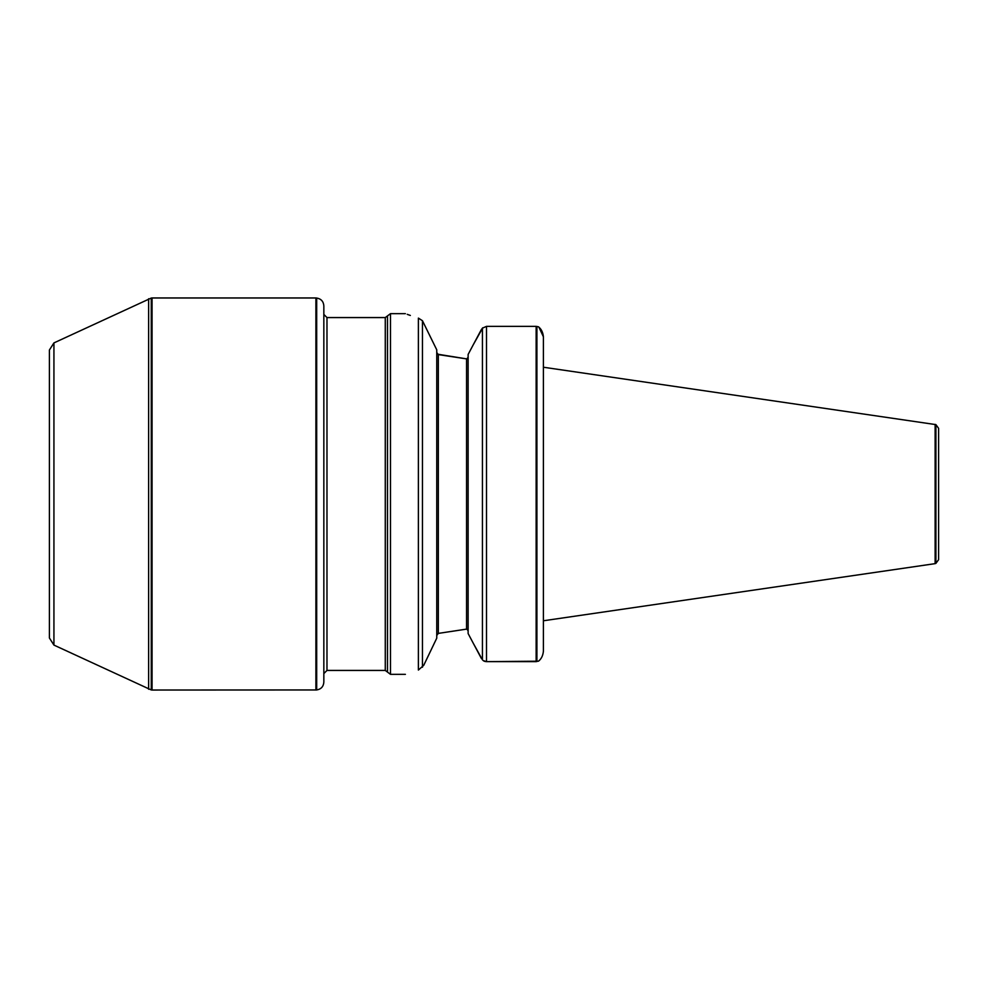 <?xml version="1.0" encoding="UTF-8"?>
<svg xmlns="http://www.w3.org/2000/svg" width="988" height="988" viewBox="0 0 988 988"><rect width="100%" height="100%" fill="white"/><g stroke="black" fill="none" stroke-linecap="round" stroke-linejoin="round"><path stroke-width="1.48" d="M938.6 559.653L938.6 428.347L938.6 559.653L935.908 563.382L935.908 424.618L543.4 367.227L543.4 336.785L543.4 651.216C542.955 655.662 541.313 658.996 538.472 661.194C541.313 658.984 542.955 655.662 543.4 651.216L543.4 621.81M543.4 366.19L543.4 359.916M538.917 327.176L543.4 336.785C542.955 332.339 541.313 329.004 538.472 326.806L536.138 326.361L536.138 661.639L486.504 661.639L538.472 661.194M536.138 326.361L486.504 326.361L482.428 328.177L481.28 329.72L473.215 344.849L482.762 327.781M486.479 661.639L484.923 661.429M484.404 661.256L483.564 660.849M483.07 660.503L486.504 661.639L486.504 326.361M481.28 658.28L473.215 643.151L482.428 659.823L482.428 328.177M473.215 344.849L468.127 354.445L468.127 633.555L473.215 643.151M466.818 629.121L468.127 630.752M468.127 357.236L466.818 358.879M437.548 354.186L466.558 358.879L438.326 354.606L436.758 352.543M466.558 629.121L438.326 633.394L466.558 629.121L466.558 358.879M436.758 635.457L438.326 633.394L436.758 635.457M422.456 320.73L436.758 349.851L436.758 638.149L423.753 665.282L418.381 670.062C401.264 675.644 401.264 675.644 418.381 670.062L418.381 318.111C401.19 312.294 401.19 312.294 418.381 318.111L422.456 320.73L422.456 667.246M323.842 673.569L326.979 670.432L385.271 670.432L385.271 317.568L390.495 313.653L390.495 674.347L405.389 674.347M410.341 315.456L407.217 314.332M316.691 689.957L316.691 298.043C321.088 298.796 323.471 301.402 323.842 305.848L323.842 682.152C323.471 686.598 321.088 689.204 316.691 689.957L152.053 690.032L152.053 297.968L315.901 297.968L315.901 690.032M385.271 670.432L390.495 674.347M151.263 689.957L53.932 645.09L53.932 342.91L151.263 298.043L151.263 689.957L152.053 690.032M53.932 645.09L49.4 637.989L49.4 350.011L53.932 342.91M935.13 424.358L935.13 563.642L543.4 620.773M935.908 563.382L935.13 563.642M438.326 354.606L438.326 633.394M536.916 326.46L536.916 661.54M385.271 317.568L326.979 317.568L326.979 670.432M387.494 316.654L387.494 671.346M148.632 298.747L148.632 689.254M405.389 313.653L390.495 313.653M326.979 317.568L323.842 314.431M316.691 298.043L315.901 297.968M151.263 298.043L152.053 297.968M935.908 424.618L938.6 428.347"/></g></svg>
